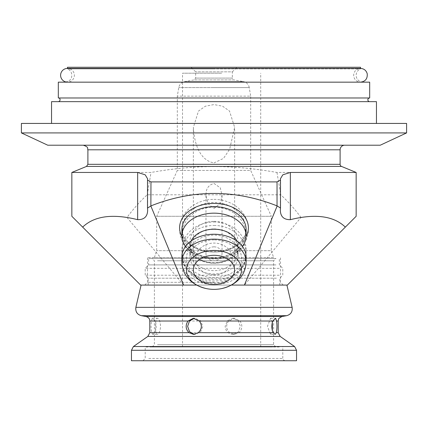 <?xml version="1.0" encoding="UTF-8"?>
<svg xmlns="http://www.w3.org/2000/svg" width="428" height="428" viewBox="0 0 428 428"><rect width="100%" height="100%" fill="white"/><g stroke="black" fill="none" stroke-linecap="round" stroke-linejoin="round"><path stroke-width="0.32" stroke-dasharray="2.14 1.6" d="M70.01 68.881A6.88 6.88 0 0 1 67.485 82.16L360.515 82.16C356.337 81.753 354.042 79.458 353.635 75.28C354.042 71.102 356.337 68.812 360.515 68.405L67.485 68.405L67.485 68.881L214 68.881L67.485 68.881C70.197 70.096 71.647 72.182 71.84 75.146C71.61 77.324 71.77 80.838 64.965 82.16L58.315 82.16M356.155 172.457L276.97 172.457C254.355 168.482 233.367 166.535 214 166.615C194.633 166.535 173.645 168.482 151.031 172.457L71.845 172.457M231.393 285.08L196.607 285.08M380.23 145.215L47.77 145.215M273.615 257.565L154.385 257.565L273.615 257.565L271.32 250.685L156.68 250.685L271.32 250.685L271.32 216.295L156.68 216.295L271.32 216.295L250.685 170.435L177.315 170.435L250.685 170.435L250.685 96.145L177.315 96.145L250.685 96.145L249.251 87.579L214 87.579L249.251 87.579A7.335 7.335 0 0 0 243.286 81.566L184.714 81.566L243.286 81.566L233.859 79.908L194.141 79.908L233.859 79.908A1.835 1.835 0 0 1 232.345 78.099L195.655 78.099L232.345 78.099L232.345 71.845L195.655 71.845L232.345 71.845L236.93 67.255L67.485 67.255M185.57 246.4A32.1 22.7 180 0 0 187.127 248.277A32.1 22.7 180 0 0 214 258.56A32.1 22.7 180 0 0 240.873 248.277A32.1 22.7 180 0 0 242.43 246.4M214 207.082A32.1 27.799 180 0 1 246.1 234.881A32.1 27.799 180 0 1 224.293 261.214A32.1 27.799 180 0 1 214 262.68A32.1 27.799 180 0 1 203.707 261.214A32.1 27.799 180 0 1 181.9 234.881A32.1 27.799 180 0 1 214 207.082M71.845 216.295L82.663 227.113C92.416 217.617 107.193 214.391 126.998 217.435C133.37 208.901 140.111 201.358 147.221 194.794L280.779 194.794C287.889 201.358 294.63 208.901 301.002 217.435C320.807 214.391 335.584 217.617 345.337 227.113L356.155 216.295M126.998 217.435L183.607 285.08L244.393 285.08L301.002 217.435M214 183.435L220.302 187.855L222.02 195.425L220.297 203.412L214 208.473L207.703 203.412L205.98 195.425L206.029 193.959C206.13 188.406 208.789 184.896 214 183.435M214 246.844A8.025 6.95 180 0 1 222.025 253.793A8.025 6.95 180 0 1 214 260.743A8.025 6.95 180 0 1 205.975 253.793A8.025 6.95 180 0 1 214 246.844M214 274.84A18.345 15.884 0 0 0 232.345 258.956A18.345 15.884 0 0 0 214 243.072A18.345 15.884 0 0 0 195.655 258.956A18.345 15.884 0 0 0 214 274.84M214 221.367A24.075 20.849 180 0 1 238.075 242.216A24.075 20.849 180 0 1 221.72 261.968A24.075 20.849 180 0 1 214 263.065A24.075 20.849 180 0 1 206.28 261.968A24.075 20.849 180 0 1 189.925 242.216A24.075 20.849 180 0 1 214 221.367M214 228.932A24.075 20.849 180 0 1 238.075 249.781A24.075 20.849 180 0 1 214 270.635A24.075 20.849 180 0 1 189.925 249.781A24.075 20.849 180 0 1 214 228.932M214 221.982A32.1 27.799 180 0 1 246.1 249.781A32.1 27.799 180 0 1 214 277.585A32.1 27.799 180 0 1 181.9 249.781A32.1 27.799 180 0 1 214 221.982M186.485 258.956A27.515 23.829 180 0 1 214 235.127A27.515 23.829 180 0 1 241.515 258.956A27.515 23.829 180 0 1 214 282.785A27.515 23.829 180 0 1 186.485 258.956M214 162.934L223.523 158.381L229.617 149.345L234.635 127.394L229.515 111.071L222.64 106.219L214 104.566L205.36 106.219L198.485 111.071L193.365 127.394C194.077 141.074 198.549 160.093 214 162.934M191.07 241.06A24.075 17.024 180 0 0 189.925 246.239A24.075 17.024 180 0 0 193.847 255.548A24.075 17.024 180 0 0 214 263.263A24.075 17.024 180 0 0 234.153 255.548A24.075 17.024 180 0 0 238.075 246.239A24.075 17.024 180 0 0 236.93 241.06M214 239.915A24.075 17.024 180 0 0 189.925 256.939A24.075 17.024 180 0 0 214 273.963A24.075 17.024 180 0 0 238.075 256.939A24.075 17.024 180 0 0 214 239.915M181.9 256.939A32.1 22.7 180 0 0 214 279.639A32.1 22.7 180 0 0 246.1 256.939M276.97 172.457L280.779 194.794M147.221 194.794L151.031 172.457M82.663 227.113L140.63 285.08L183.607 285.08M244.393 285.08L287.37 285.08L345.337 227.113M406.6 132.921L21.4 132.921M406.6 123.43L21.4 123.43M214 123.43L376.447 123.43L214 123.43M376.447 101.65L51.553 101.65M214 101.65L369.685 101.65L214 101.65M369.685 97.98L58.315 97.98M369.685 82.16L64.965 82.16M363.035 82.16A6.88 6.88 0 0 1 360.515 68.881L214 68.881L360.515 68.881L360.515 68.405M360.515 67.255L236.93 67.255M214 67.255L191.07 67.255L214 67.255M214 257.565L147.505 257.565L214 257.565M214 282.325L147.505 282.325L214 282.325M214 285.08L144.755 285.08L214 285.08M152.817 334.375L154.877 332.674C156.397 329.132 156.536 325.248 155.305 321.027L152.293 318.325L151.485 321.027C150.833 325.248 150.918 329.132 151.737 332.674L152.817 334.375L157.477 334.375C154.743 334.867 154.743 317.833 157.477 318.325C159.195 318.801 160.216 321.476 160.537 326.35C160.216 331.224 159.195 333.899 157.477 334.375M272.336 322.231L270.523 318.325L267.463 326.35L270.523 334.375L275.183 334.375M270.523 334.375L272.336 330.47M228.616 321.027C225.7 325.248 226.048 329.132 229.654 332.674L234.501 334.375L239.022 332.674C242.392 329.132 242.724 325.248 240.006 321.027L234.678 318.325L228.616 321.027L155.305 321.027M193.499 334.375L195.056 334.375L200.523 332.026L202.84 326.35L200.523 320.674L195.056 318.325L194.205 318.379M194.285 334.332L195.056 334.375M232.944 334.375C228.263 333.899 225.674 331.224 225.16 326.35L227.477 320.674L232.944 318.325L238.236 320.674L240.381 326.35L238.236 332.026L232.944 334.375L234.501 334.375M296.545 360.745L131.455 360.745M272.7 258.48L152.095 258.48L272.7 258.48M157.477 260.775L273.615 260.775L157.477 260.775M157.477 344.695L273.615 344.695L157.477 344.695M275.958 258.48L148.655 258.48L275.958 258.48M272.7 346.985L152.095 346.985L272.7 346.985M279.222 346.985L145.215 346.985L279.222 346.985M281.394 360.745L142.92 360.745L281.394 360.745M283.133 285.08L141.085 285.08L283.133 285.08M276.397 285.08L148.195 285.08L276.397 285.08M276.397 278.2L148.195 278.2L276.397 278.2M279.222 275.22L145.215 275.22L279.222 275.22M279.222 268.34L145.215 268.34L279.222 268.34M275.958 264.9L148.655 264.9L275.958 264.9M221.618 346.985L182.526 346.985L221.618 346.985M221.618 73.199L182.526 73.199L221.618 73.199M341.528 166.433L86.472 166.433M181.911 236.513A34.395 24.321 180 0 0 214 252.076A34.395 24.321 180 0 0 246.089 236.513M340.105 149.8L87.895 149.8M87.895 164.315L340.105 164.315M214 252.076A32.1 22.7 0 0 1 181.9 229.376L183.655 236.518L188.753 242.933C193.467 246.993 199.534 249.636 206.954 250.862C216.236 252.183 224.775 251.001 232.57 247.314L240.868 241.381C244.351 237.642 246.095 233.64 246.1 229.376A32.1 22.7 0 0 1 214 252.076M181.9 234.881L181.9 230.296C181.285 245.833 198.966 259.785 217.408 257.629C233.437 256.452 246.48 243.735 246.1 230.296A32.1 27.799 0 0 0 214 202.492A32.1 27.799 0 0 0 181.9 230.296A32.1 27.799 0 0 0 214 258.095A32.1 27.799 0 0 0 246.1 230.296L246.1 234.881M214 199.362A34.395 29.783 180 0 1 248.395 229.146A34.395 29.783 180 0 1 214 258.935A34.395 29.783 180 0 1 179.605 229.146A34.395 29.783 180 0 1 214 199.362M214 225.444A32.1 27.799 180 0 1 246.1 253.248A32.1 27.799 180 0 1 214 281.046A32.1 27.799 180 0 1 181.9 253.248A32.1 27.799 180 0 1 214 225.444M181.9 261.834A32.1 22.7 180 0 0 214 284.534A32.1 22.7 180 0 0 246.1 261.834M214 87.579L178.749 87.579L214 87.579M229.654 332.674L154.877 332.674M278.2 321.027L240.006 321.027M151.485 321.027L149.8 321.027M281.993 316.511L146.007 316.511M278.2 332.674L239.022 332.674M280.158 336.429L147.842 336.429M151.737 332.674L149.8 332.674M133.413 346.536L294.587 346.536M296.545 350.291L131.455 350.291M148.778 358.45L282.785 358.45L148.778 358.45M286.626 315.698L141.374 315.698M292.131 307.352L135.869 307.352M67.485 82.16L360.515 82.16M154.385 257.565L156.68 250.685L156.68 216.295L177.315 170.435L177.315 96.145L178.749 87.579C179.471 84.321 181.461 82.315 184.714 81.566L194.141 79.908L195.655 78.099L195.655 71.845L191.07 67.255M205.975 195.425L205.975 253.793M222.025 195.425L222.025 253.793M221.72 261.968L224.293 261.214M206.28 261.968L203.707 261.214M189.925 242.216L189.925 249.781M238.075 242.216L238.075 249.781M181.9 249.781L181.9 253.248C181.526 269.64 197.083 283.571 213.679 283.256C230.489 283.898 246.491 269.875 246.1 253.248L246.1 249.781M234.635 269.913L234.635 127.394M193.365 269.913L193.365 127.394M234.153 255.548L240.873 248.277M193.847 255.548L187.127 248.277M189.925 246.239L189.925 256.939M238.075 246.239L238.075 256.939M280.345 210.282L280.345 178.909M147.655 210.282L147.655 178.909M283.245 285.08L280.495 282.325L280.495 257.565M144.755 285.08L147.505 282.325L147.505 257.565M152.293 318.325L157.477 318.325M270.523 318.325L275.707 318.325M193.322 318.325L195.056 318.325M232.944 318.325L234.678 318.325M275.905 346.985L273.615 344.695L273.615 260.775L275.905 258.48M152.095 346.985L154.385 344.695L154.385 260.775L152.095 258.48M285.08 360.745C283.208 359.996 282.448 359.231 282.785 358.45L282.785 346.985M142.92 360.745L145.215 358.45L145.215 346.985M279.805 285.08L279.805 278.2L282.785 275.22L282.785 268.34L279.345 264.9L279.345 258.48M148.195 285.08L148.195 278.2L145.215 275.22L145.215 268.34L148.655 264.9L148.655 258.48M260.706 346.985L260.706 73.199M182.526 346.985L182.526 73.199"/><path stroke-width="0.64" d="M67.485 82.16A6.88 6.88 0 0 1 60.728 73.996A6.88 6.88 0 0 1 70.01 68.881M150.87 206.045L150.966 181.9L147.51 180.076L147.51 208.024L150.87 206.045L183.607 285.08L140.63 285.08L71.845 216.295L71.845 172.457L137.65 172.457L145.188 174.806L147.655 178.909L147.51 180.076M150.966 181.9L277.034 181.9L277.034 205.873L280.49 208.024L280.49 180.076L277.034 181.9M280.49 180.076L280.345 178.909L282.812 174.806L290.35 172.457L356.155 172.457L341.528 166.433A2.295 2.295 0 0 1 340.105 164.315L87.895 164.315L87.895 149.8L340.105 149.8A4.585 4.585 0 0 1 344.695 145.215M150.966 205.873C192.991 189.299 235.009 189.299 277.034 205.873M356.155 172.457L356.155 216.295L287.37 285.08L231.393 285.08M196.607 285.08L183.607 285.08M244.393 285.08L277.13 206.045M21.4 132.921L47.77 145.215L380.23 145.215L406.6 132.921L406.6 123.43L21.4 123.43L21.4 132.921L406.6 132.921M242.43 246.4A32.1 22.7 180 0 0 246.1 235.865A32.1 22.7 180 0 0 214 213.165A32.1 22.7 180 0 0 181.9 235.865A32.1 22.7 180 0 0 185.57 246.4M214 284.502A20.635 14.589 0 0 1 193.365 269.913A20.635 14.589 0 0 1 214 255.318A20.635 14.589 0 0 1 234.635 269.913A20.635 14.589 0 0 1 214 284.502M236.93 241.06A24.075 17.024 180 0 0 214 229.215A24.075 17.024 180 0 0 191.07 241.06M181.9 261.834A32.1 22.7 180 0 1 214 239.14A32.1 22.7 180 0 1 246.1 261.834L246.1 256.939A32.1 22.7 180 0 0 214 234.244A32.1 22.7 180 0 0 181.9 256.939L181.9 261.834C182.146 273.546 189.411 284.385 206.082 288.542A27.515 19.458 180 0 0 221.918 288.542A27.515 19.458 180 0 0 241.515 269.913A27.515 19.458 180 0 0 214 250.455A27.515 19.458 180 0 0 186.779 267.083A27.515 19.458 180 0 0 206.087 288.547L206.082 288.542M345.337 227.113C333.696 215.937 315.366 213.454 290.35 219.671L290.35 172.457M290.35 219.671C283.839 219.751 280.506 216.616 280.345 210.282L280.49 208.024M147.51 208.024L147.655 210.282C147.494 216.616 144.161 219.751 137.65 219.671C112.634 213.454 94.304 215.937 82.663 227.113M137.65 219.671L137.65 172.457M51.553 123.43L51.553 101.65L376.447 101.65L376.447 123.43M369.685 101.65A1.835 1.835 0 0 1 367.85 99.815A1.835 1.835 0 0 1 369.685 97.98L369.685 82.16L58.315 82.16L58.315 97.98L369.685 97.98M214 67.255L360.515 67.255L360.515 68.405L67.485 68.405L67.485 67.255L214 67.255M275.183 334.375L273.123 332.674C271.603 329.132 271.464 325.248 272.695 321.027L275.707 318.325L276.515 321.027C277.167 325.248 277.082 329.132 276.263 332.674L275.183 334.375M272.336 330.47L272.336 322.231M187.994 321.027L193.322 318.325L199.384 321.027C202.3 325.248 201.952 329.132 198.346 332.674L193.499 334.375L188.978 332.674C185.608 329.132 185.276 325.248 187.994 321.027L149.8 321.027L149.704 320.107C149.773 320.353 149.65 317.662 146.007 316.511L281.993 316.511L286.626 315.698L141.374 315.698L146.007 316.511M194.205 318.379L189.481 321L187.619 326.35L189.508 331.732L194.285 334.332M131.455 350.291L131.455 360.745L296.545 360.745L296.545 350.291L294.587 346.536L133.413 346.536L131.455 350.291L296.545 350.291M71.845 172.457L86.472 166.433L341.528 166.433M246.089 236.513A34.395 24.321 180 0 0 214 203.439A34.395 24.321 180 0 0 179.605 227.755A34.395 24.321 180 0 0 181.911 236.513M181.9 235.865L181.9 229.376A32.1 22.7 0 0 1 214 206.681A32.1 22.7 0 0 1 246.1 229.376L246.1 235.865M276.515 321.027L278.2 321.027L278.5 319.4C278.098 318.972 279.259 318.009 281.993 316.511M199.384 321.027L272.695 321.027M276.263 332.674L278.2 332.674L278.2 321.027M188.978 332.674L149.8 332.674L147.842 336.429L280.158 336.429L294.587 346.536M198.346 332.674L273.123 332.674M141.085 285.08L135.869 307.352L292.131 307.352C292.672 311.702 290.837 314.484 286.626 315.698M360.515 82.16C365.384 81.545 367.62 78.736 367.213 73.728C366.213 70.401 363.977 68.63 360.515 68.405M87.895 149.8C87.012 148.425 89.559 147.376 83.305 145.215M340.105 164.315L340.105 149.8M86.472 166.433L87.895 164.315M246.1 261.834C245.854 273.546 238.589 284.385 221.918 288.542M58.315 97.98C60.236 97.509 61.017 101.243 58.315 101.65M278.2 332.674L280.158 336.429M149.8 332.674L149.8 321.027M147.842 336.429L133.413 346.536M135.869 307.352C135.328 311.702 137.163 314.484 141.374 315.698M286.915 285.08L292.131 307.352"/></g></svg>
